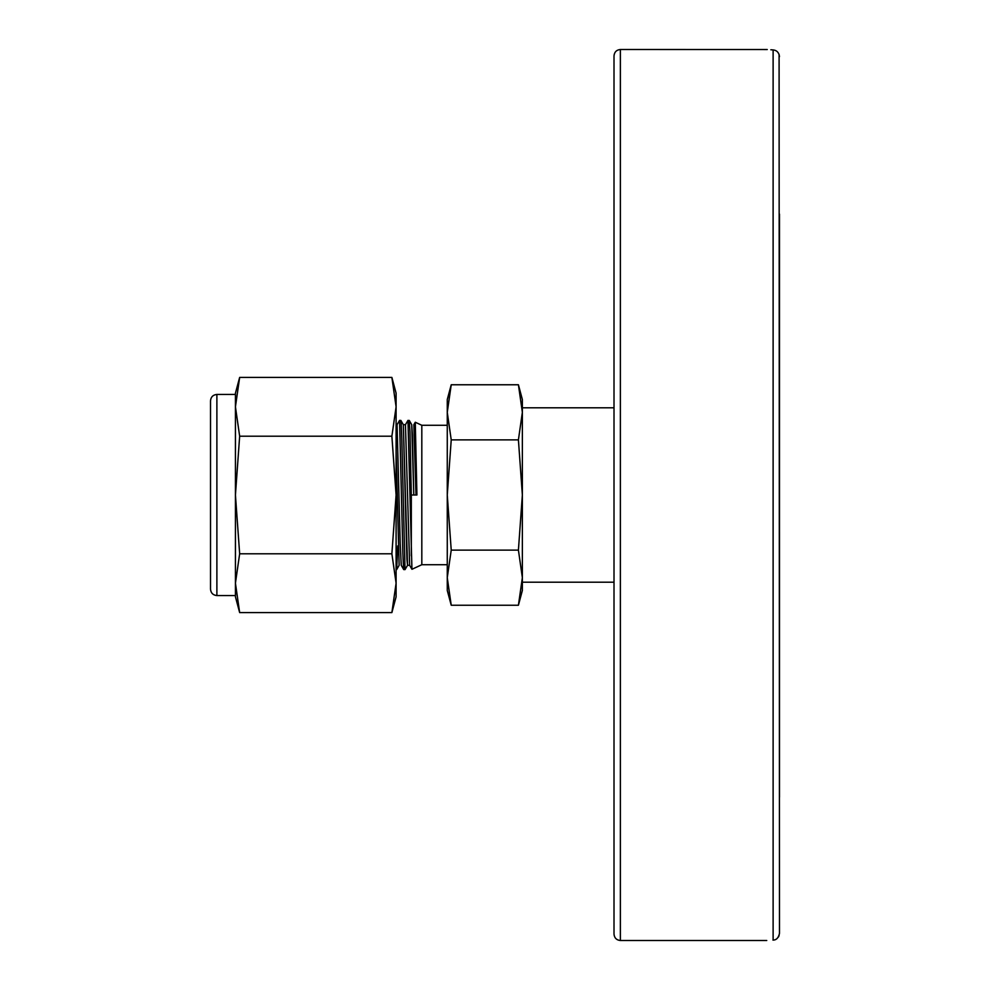 <?xml version="1.0" encoding="UTF-8"?>
<svg xmlns="http://www.w3.org/2000/svg" width="990" height="990" viewBox="0 0 990 990"><rect width="100%" height="100%" fill="white"/><g stroke="black" fill="none" stroke-linecap="round" stroke-linejoin="round"><path stroke-width="1.49" d="M391.879 612.587L396.099 583.184L396.099 596.834L391.879 612.587L239.654 612.587L235.434 583.184L235.434 393.166L239.654 377.413L235.434 406.816L239.654 436.206L235.434 495L239.654 553.794L235.434 583.184L235.434 596.834L239.654 612.587M391.879 553.794L396.099 495L396.099 583.184L391.879 553.794L239.654 553.794M396.099 495L391.879 436.206L396.099 406.816L396.099 495M391.879 377.413L396.099 393.166L396.099 406.816L391.879 377.413L239.654 377.413M239.654 436.206L391.879 436.206M216.884 595.559L216.884 394.441C213.011 394.824 210.895 396.94 210.511 400.814L210.511 589.186C210.895 593.06 213.011 595.176 216.884 595.559L235.434 595.559L235.434 495M235.434 406.816L235.434 394.441L216.884 394.441M403.71 569.572L401.259 565.315L400.207 543.201L397.064 424.698L399.564 420.391L402.856 553.373L403.536 568.582L403.759 569.596L405.034 569.609L401.866 441.392L401.185 422.965L400.876 420.441L399.564 420.391M405.034 569.596L407.534 565.302L403.326 424.685L406.915 559.152L407.534 565.315L409.65 565.315L405.454 424.698L407.954 420.404L411.939 569.287L421.814 564.721L447.27 564.721M415.986 495L413.845 424.685L415.28 422.235L416.926 495L411.32 495L411.32 555.823M411.32 495L409.971 431.739L409.291 420.503L407.954 420.391M397.732 545.911L396.681 569.559L396.099 563.632M518.413 439.882L522.361 412.323L522.361 495L518.413 439.882L451.23 439.882L447.27 495L451.23 550.118L447.27 577.677L447.27 399.539L451.23 384.764L447.27 412.323L451.23 439.882M518.413 384.764L522.361 399.539L522.361 412.323L518.413 384.764L451.23 384.764M522.361 577.677L522.361 590.461L518.413 605.236L522.361 577.677L518.413 550.118L522.361 495L522.361 577.677M451.23 605.236L447.27 590.461L447.27 577.677L451.23 605.236L518.413 605.236M451.23 550.118L518.413 550.118M411.729 424.685L413.783 495L412.409 434.796L411.729 424.685L409.266 420.428M399.143 565.302L396.099 451.217L399.143 565.302L396.681 569.572M415.28 422.235L421.814 425.279L421.814 564.721M779.489 56.603C778.957 52.544 776.841 50.317 773.116 49.908C764.651 49.376 764.651 49.376 773.116 49.908L773.116 940.092C776.37 940.104 778.487 937.877 779.489 933.397L779.093 54.388M620.371 49.5C616.51 49.871 614.394 52 614.01 55.861L614.01 934.139C614.394 938 616.51 940.129 620.371 940.5L620.371 49.5L767.25 49.537M770.851 49.772L773.116 49.908M779.489 797.21L779.489 214.112M779.08 935.637L778.4 937.01M773.116 940.092C764.651 940.624 764.651 940.624 773.116 940.092L772.967 940.104M403.326 424.685L400.876 420.428M405.454 424.685L403.338 424.685M397.064 424.685L396.099 425.279M409.65 565.302L411.939 569.275M421.814 425.279L447.27 425.279M522.361 582.194L614.01 582.194M522.361 407.806L614.01 407.806M620.371 940.5L766.755 940.5"/></g></svg>
